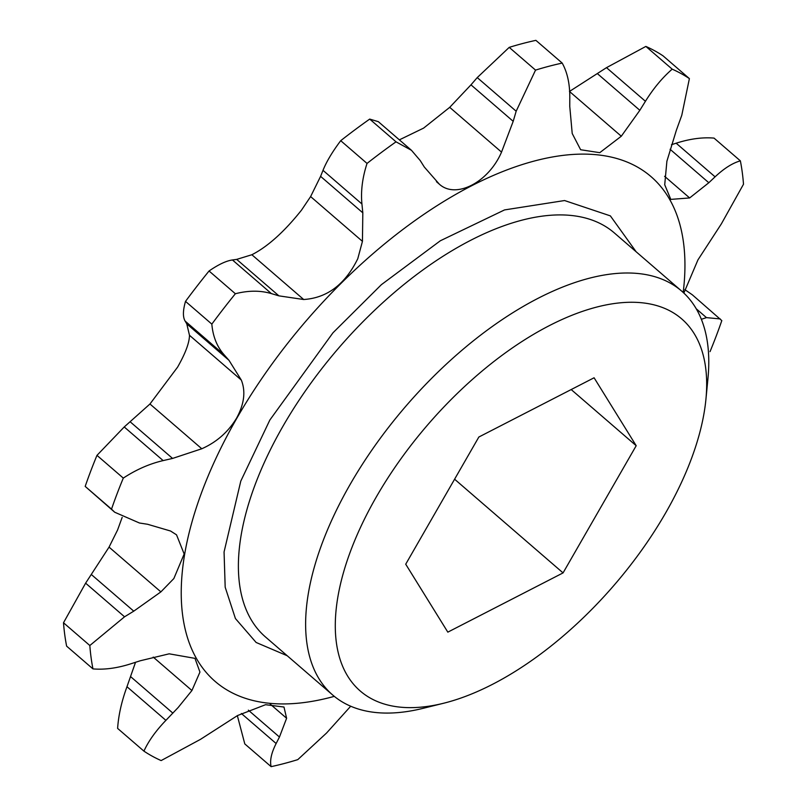 <?xml version="1.0" encoding="UTF-8"?>
<svg xmlns="http://www.w3.org/2000/svg" width="807" height="807" viewBox="0 0 807 807"><rect width="100%" height="100%" fill="white"/><g stroke="black" fill="none" stroke-linecap="round" stroke-linejoin="round"><path stroke-width="1.21" d="M350.702 706.226L326.573 733.008L297.783 759.629A433.581 216.79 -49.2 0 1 271.112 766.65L244.793 743.913L237.349 715.648M271.112 766.65C269.689 760.628 271.364 752.921 276.135 743.519L279.454 737.033L286.606 718.26L283.983 707.033L265.564 704.703L237.53 715.547L200.499 739.343L161.138 760.577A433.581 216.79 -49.2 0 1 143.928 751.135L117.61 728.398C118.508 715.214 121.625 701.323 126.971 686.727L135.526 662.295M143.928 751.135C148.488 741.108 155.801 730.849 165.899 720.358L178.135 707.537L191.925 690.52L199.944 672.07L194.961 658.361L169.177 653.821L140.408 660.731L130.845 663.798C117.126 668.186 104.496 669.881 92.956 668.892L66.628 646.145A433.581 216.79 -49.2 0 1 63.501 622.772L85.613 583.168L109.056 547.116L117.59 529.967L122.17 517.368M92.956 668.892A433.581 216.79 -49.2 0 1 89.829 645.519L124.55 616.8L133.76 611.161L160.886 591.884L173.848 578.558L184.167 554.006L176.531 534.829L170.559 531.016L147.58 524.268L139.46 523.007L114.715 512.233L85.189 486.399A433.581 216.79 -49.2 0 1 96.971 455.36L124.228 426.964L149.961 403.994L177.57 367.165C185.449 353.325 189.413 342.703 189.474 335.278L186.77 323.849L228.986 360.315L241.303 380.047C245.832 391.345 244.259 404.035 236.582 418.137C228.24 431.947 216.649 442.155 201.79 448.763L172.577 458.426L163.155 460.595L124.228 426.964M569.47 91.453L606.501 67.657L645.862 46.423A433.581 216.79 -49.2 0 1 663.072 55.865L689.39 78.602L681.784 115.29L676.337 130.331L666.895 161.239L664.716 184.742L670.799 199.39L689.642 197.947L708.818 182.735L715.083 176.834C724.101 168.381 732.524 163.054 740.372 160.855A433.581 216.79 -49.2 0 1 743.499 184.228L721.387 223.832L697.944 259.884L683.852 293.072M278.919 295.856L236.693 259.39L251.865 254.74C267.682 246.68 284.235 231.811 301.515 210.123L310.614 196.585L320.591 176.36L362.817 212.836L362.444 241.354L357.773 258.714C345.164 284.397 327.138 297.985 303.684 299.508L278.919 295.856L271.384 293.597L232.446 259.965C226.242 260.832 218.445 264.514 209.053 270.991L235.372 293.738C248.415 290.409 260.419 290.359 271.384 293.597M376.294 496.971A245.883 122.946 130.8 0 0 443.436 703.29A245.883 122.946 130.8 0 0 665.624 512.949A245.883 122.946 130.8 0 0 705.913 399.425A245.883 122.946 130.8 0 0 590.583 308.778A245.883 122.946 130.8 0 0 376.294 496.971M705.913 399.425L707.951 378.513A266.905 133.448 130.8 0 0 681.653 291.085A266.905 133.448 130.8 0 0 350.157 484.392A266.905 133.448 130.8 0 0 332.716 695.039A266.905 133.448 130.8 0 0 423.039 708.344L443.436 703.29M334.29 696.36A333.493 166.746 -49.2 0 1 236.855 418.197A333.493 166.746 -49.2 0 1 530.713 162.015A333.493 166.746 -49.2 0 1 683.186 292.447M114.715 512.233L111.517 509.136A433.581 216.79 -49.2 0 1 123.3 478.097C136.201 469.624 149.487 463.783 163.155 460.595M399.374 139.853L423.625 128.101L449.711 107.341L470.975 84.846L513.191 121.322L501.53 152.109C488.568 182.382 455.773 199.339 439.27 184.117L424.3 167.019L420.225 160.553L411.479 150.314L378.322 121.665L369.707 119.093L396.025 141.83L411.479 150.314M563.064 572.899L636.198 445.716L594.093 377.777L478.854 437.021L405.719 564.204L447.824 632.143L563.064 572.899L454.603 479.207M636.198 445.716L571.185 389.559M209.053 270.991A433.581 216.79 -49.2 0 0 185.509 301.384C182.876 310.503 182.745 317.06 185.116 321.075L186.77 323.849M236.693 259.39L232.446 259.965M369.707 119.093A433.581 216.79 -49.2 0 0 340.715 140.69C332.363 151.817 326.452 161.703 323.002 170.348L320.591 176.36M509.217 47.371L535.535 70.108A433.581 216.79 -49.2 0 1 562.207 63.087L535.888 40.35A433.581 216.79 -49.2 0 0 509.217 47.371L477.24 77.593L470.975 84.846M740.372 160.855L714.044 138.108C702.504 137.119 689.874 138.814 676.155 143.202L671.464 144.705M684.83 289.632L692.285 294.767L721.811 320.601A433.581 216.79 -49.2 0 1 710.029 351.64M96.971 455.36L123.3 478.097M85.189 486.399L111.517 509.136M63.501 622.772L89.829 645.519M696.259 308.799L706.468 317.625L720.268 318.936M645.862 46.423L672.191 69.16A433.581 216.79 -49.2 0 1 689.39 78.602M606.501 67.657L645.429 101.289C653.478 88.356 662.396 77.643 672.191 69.16M645.429 101.289L639.84 110.307L621.299 136.222L599.762 152.674L580.637 149.739L572.213 133.508L569.762 106.433L569.803 97.112C569.813 83.605 567.281 72.267 562.207 63.087M477.24 77.593L516.167 111.225L535.535 70.108M340.715 140.69L367.034 163.428A433.581 216.79 -49.2 0 1 396.025 141.83M323.002 170.348L361.929 203.979C360.689 191.269 362.383 177.752 367.034 163.428M185.509 301.384L211.838 324.121A433.581 216.79 -49.2 0 1 235.372 293.738M185.116 321.075L224.043 354.697C216.972 346.627 212.897 336.438 211.838 324.121M706.468 317.625L701.636 319.209L701.152 318.785M516.167 111.225L513.191 121.322M361.929 203.979L362.817 212.836M224.043 354.697L228.986 360.315M636.148 251.774L610.374 215.883L564.577 200.54L504.536 209.921L440.34 240.768L381.388 284.669L332.968 332.797L269.851 420.023L240.789 481.103L224.064 551.958L225.183 587.203L235.422 618.545L256.132 642.473L287.211 655.738M681.653 291.085L614.42 233.001A266.905 133.448 130.8 0 0 282.924 426.308A266.905 133.448 130.8 0 0 265.483 636.965L332.716 695.039M201.79 448.763L149.961 403.994M160.886 591.884L109.056 547.116M303.684 299.508L251.865 254.74M172.88 713.136L130.663 676.669M449.711 107.341L501.53 152.109M189.474 335.278L241.303 380.047M124.55 616.8L85.613 583.168M191.925 690.52L153.209 657.08M165.899 720.358L126.971 686.727M286.606 718.26L270.184 704.077M276.135 743.519L241.364 713.489M676.155 143.202L715.083 176.834M664.575 176.289L689.642 197.947M569.661 91.615L621.299 136.222M439.27 184.117L436.466 181.696M310.614 196.585L362.444 241.354M172.577 458.426L130.351 421.96M133.76 611.161L91.544 574.695M279.454 737.033L248.354 710.17M670.092 149.285L708.818 182.735M597.624 73.83L639.84 110.307"/></g></svg>
